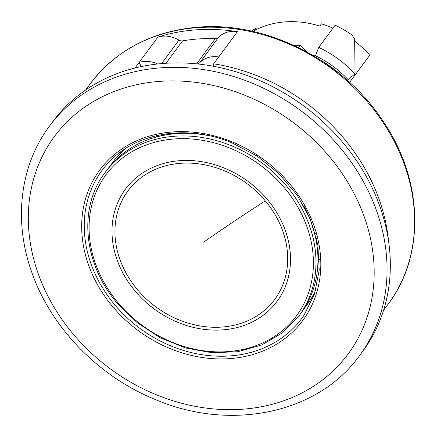 <?xml version="1.0" encoding="UTF-8"?>
<svg xmlns="http://www.w3.org/2000/svg" width="437" height="437" viewBox="0 0 437 437"><rect width="100%" height="100%" fill="white"/><g stroke="black" fill="none" stroke-linecap="round" stroke-linejoin="round"><path stroke-width="0.66" d="M318.753 47.371L315.481 55.799A91.366 76.715 36.5 0 1 348.043 79.572L355.084 73.804L354.62 38.849L351.823 34.829A102.023 85.663 36.5 0 0 335.146 25.199L318.753 47.371A102.023 85.663 36.5 0 1 355.041 73.864M354.729 41.193A91.366 76.715 -143.5 0 1 369.724 55.182L349.611 82.391M332.945 28.181A91.366 76.715 -143.5 0 0 321.452 23.838L319.813 26.056A91.366 76.715 -143.5 0 0 285.53 21.85A91.366 76.715 -143.5 0 0 254.438 30.552L256.077 28.334A91.366 76.715 -143.5 0 0 251.368 31.098M256.377 29.552L256.077 28.334M342.433 76.125A111.67 93.758 -143.5 0 0 321.572 60.705M314.935 234.751A90.35 75.858 -143.5 0 0 315.246 233.402M316.027 239.787A93.354 78.381 -143.5 0 0 316.475 238.154M314.667 233.658A85.783 72.023 -143.5 0 0 315.061 232.746M313.744 230.223A83.243 69.893 -143.5 0 0 314.066 229.441M314.192 294.904A122.327 102.711 36.5 0 1 312.46 296.384M119.782 153.939A122.327 102.711 36.5 0 1 120.688 151.847M49.425 126.178L52.702 121.748A192.886 161.947 36.5 0 1 255.29 78.665A192.886 161.947 36.5 0 1 362.901 351.08L359.624 355.516A192.886 161.947 36.5 0 0 252.012 83.101A192.886 161.947 36.5 0 0 49.425 126.178C20.064 165.333 13.421 220.248 31.366 271.071C50.31 326.958 98.385 376.601 155.687 399.686C230.894 431.756 318.371 413.38 359.624 355.516M388.395 239.864A185.272 155.556 -143.5 0 0 213.649 63.813L218.735 56.941A25.379 21.309 -143.5 0 0 199.78 62.677A5.075 4.261 -143.5 0 1 196.885 63.884M157.839 37.145A25.379 21.309 -143.5 0 1 178.946 40.122A5.075 4.261 -143.5 0 0 182.573 40.859A175.117 147.034 -143.5 0 1 198.742 38.92A175.117 147.034 -143.5 0 1 215.315 38.609A5.075 4.261 -143.5 0 0 218.467 37.402A25.379 21.309 -143.5 0 1 237.417 31.666A185.272 155.556 -143.5 0 0 196.492 29.814A185.272 155.556 -143.5 0 0 157.839 37.145L135 68.03M213.655 66.309L213.649 63.813M141.249 66.593L139.152 62.42A25.379 21.309 -143.5 0 1 157.604 63.988M306.993 51.992L300.312 45.53L293.79 45.361M298.711 47.699L300.312 45.53M314.422 56.236L314.564 55.81L313.296 55.57M314.301 56.165L314.564 55.81M314.05 229.48A82.227 69.041 36.5 0 1 313.722 230.135M298.837 316.06A120.552 101.22 -143.5 0 0 286.399 185.834A120.552 101.22 -143.5 0 0 104.967 172.724C77.983 207.832 83.341 263.992 117.274 303.273L137.071 322.604L160.303 337.785L185.747 348.016L212.049 352.741L237.826 351.714L261.703 344.979L282.411 332.879L298.837 316.06L300.803 313.4A120.552 101.22 -143.5 0 0 303.644 309.32A120.552 101.22 -143.5 0 0 317.945 261.681A120.552 101.22 -143.5 0 0 304.414 207.023A120.552 101.22 -143.5 0 0 303.748 205.767M206.018 135.093L205.985 135.137A120.552 101.22 -143.5 0 0 149.946 138.993A120.552 101.22 -143.5 0 0 109.108 167.251A120.552 101.22 -143.5 0 0 106.934 170.069L104.967 172.724M125.495 148.547A120.552 101.22 -143.5 0 0 114.68 159.713L109.108 167.251M156.839 136.776L156.555 135.628M151.47 136.939L149.946 138.993M304.147 308.637L302.857 310.499M303.644 309.32L309.216 301.781A120.552 101.22 -143.5 0 0 315.935 289.343M319.387 259.731L317.945 261.681M317.83 254.531L319.076 254.449M304.086 315.137A124.31 104.372 36.5 0 1 171.282 346.082A124.31 104.372 36.5 0 1 104.306 167.442C130.92 133.383 184.917 122.873 232.238 142.948L257.191 156.146L279.27 173.942L297.318 195.405L310.39 219.412L317.814 244.698L319.223 269.94L314.564 293.828L304.086 315.137M232.347 141.954A126.342 106.076 36.5 0 1 316.705 292.615A126.342 106.076 36.5 0 1 170.14 348.606A126.342 106.076 36.5 0 1 85.789 197.945A126.342 106.076 36.5 0 1 232.347 141.954M246.233 95.834A182.732 153.425 36.5 0 1 368.238 313.744A182.732 153.425 36.5 0 1 156.26 394.726A182.732 153.425 36.5 0 1 34.255 176.821A182.732 153.425 36.5 0 1 246.233 95.834M90.295 83.707C116.324 49.791 152.524 30.918 198.906 27.089C267.881 21.457 345.099 61.502 384.358 123.092C423.306 181.306 425.119 255.53 388.247 303.988A185.272 155.556 -143.5 0 0 381.364 119.913A185.272 155.556 -143.5 0 0 198.13 27.597A185.272 155.556 -143.5 0 0 90.295 83.707L85.608 90.044M237.417 31.666L218.735 56.941M218.467 37.402L199.78 62.677M178.946 40.122L161.592 63.594M182.573 40.859L166.016 63.261M215.315 38.609L196.65 63.862M177.176 133.553A118.269 99.303 36.5 0 1 193.684 133.323M161.177 135.836A118.269 99.303 36.5 0 1 182.764 132.772M156.916 136.868A5.075 2.332 -106.7 0 1 157.413 136.562A5.075 5.075 0 0 0 156.342 137.021M208.968 135.694A120.552 101.22 -143.5 0 0 205.985 135.137M118.17 302.852A118.52 99.516 -143.5 0 0 276.621 335.021A118.52 99.516 -143.5 0 0 284.323 187.708A118.52 99.516 -143.5 0 0 125.872 155.539A118.52 99.516 -143.5 0 0 118.17 302.852M267.351 199.469A94.316 79.19 -143.5 0 0 141.266 173.871A94.316 79.19 -143.5 0 0 135.142 291.091A94.316 79.19 -143.5 0 0 261.228 316.688A94.316 79.19 -143.5 0 0 267.351 199.469M265.292 200.845A91.273 76.633 -143.5 0 0 143.276 176.073A91.273 76.633 -143.5 0 0 137.349 289.518A91.273 76.633 -143.5 0 0 259.365 314.285A91.273 76.633 -143.5 0 0 265.292 200.845A609.107 90.929 140 0 0 203.544 242.174M388.247 303.988L383.56 310.325M157.413 136.562L174.226 133.034"/></g></svg>
